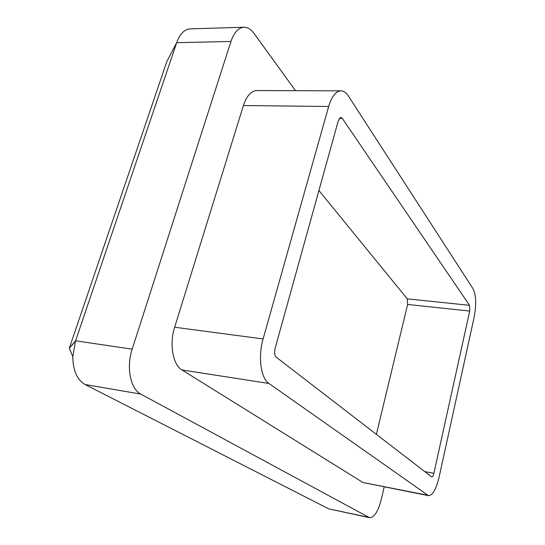<?xml version="1.0" encoding="UTF-8"?>
<svg xmlns="http://www.w3.org/2000/svg" width="545" height="545" viewBox="0 0 545 545"><rect width="100%" height="100%" fill="white"/><g stroke="black" fill="none" stroke-linecap="round" stroke-linejoin="round"><path stroke-width="0.82" d="M340.952 90.845C343.704 90.913 346.191 92.65 348.412 96.049L473.142 288.911C476.16 295.22 476.473 304.723 474.096 317.428L439.045 477.372C436.143 489.301 432.621 495.398 428.479 495.657L268.937 383.462L181.962 369.96C172.874 364.857 169.161 344.127 174.659 327.225L243.417 105.532C246.667 95.859 251.156 90.865 256.879 90.559L340.952 90.845C335.843 91.165 331.748 96.383 328.669 106.493L243.417 105.532M428.479 495.657L363.004 482.523L181.962 369.96M174.659 327.225L263.112 338.949L328.669 106.493M431.545 476.834L431.769 476.936C432.587 476.895 433.289 475.683 433.875 473.305L469.715 311.072L469.511 305.323L342.253 118.32L340.829 117.359L338.35 120.527L275.102 348.378C274.183 352.486 274.551 355.415 276.206 357.173L431.545 476.834M263.112 338.949C257.86 356.737 260.857 378.339 268.937 383.462M384.198 486.93L381.153 499.908C378.06 511.639 374.183 517.566 369.537 517.696L140.821 394.103L85.102 384.511L328.71 508.846L369.537 517.696M295.519 90.695L254.079 33.483C251.013 29.307 247.634 27.23 243.956 27.25L190.287 28.851C184.414 29.273 179.877 33.879 176.675 42.667L75.455 341.211L72.819 356.716C73.003 370.58 77.104 379.845 85.102 384.511M132.183 349.175L230.957 41.447L176.675 42.667L166.845 61.496L69.304 348.221L75.591 340.802L132.183 349.175C126.086 367.282 130.487 389.089 140.821 394.103M243.956 27.25C238.403 27.672 234.071 32.407 230.957 41.447M376.391 434.345L407.626 304.457L407.272 298.858L318.92 190.525M363.004 482.523L427.478 495.214M328.71 508.846L368.706 517.382M424.773 471.609L433.875 473.305M339.365 118.272L342.253 118.32M407.272 298.858L469.511 305.323M407.626 304.457L469.715 311.072M75.455 341.211L69.304 348.221L72.819 356.716"/></g></svg>
